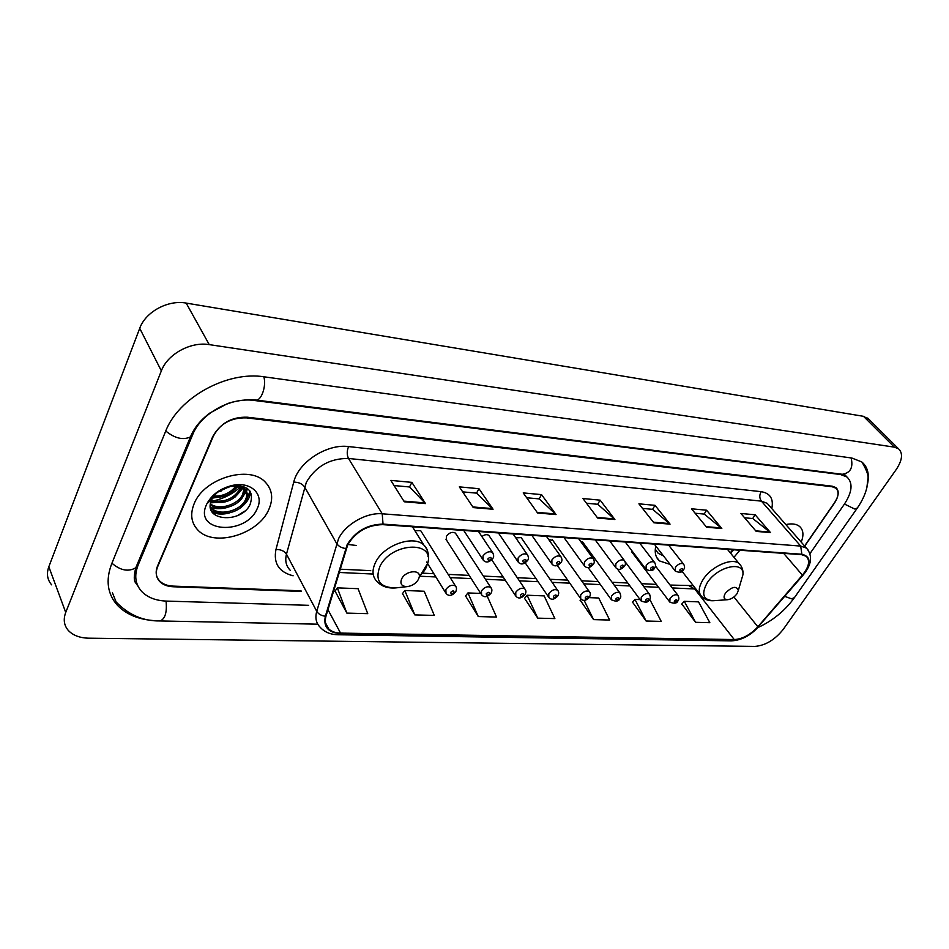 <?xml version="1.0" encoding="UTF-8"?>
<svg xmlns="http://www.w3.org/2000/svg" width="949" height="949" viewBox="0 0 949 949"><rect width="100%" height="100%" fill="white"/><g stroke="black" fill="none" stroke-linecap="round" stroke-linejoin="round"><path stroke-width="1.42" d="M655.806 546.031C654.407 552.532 655.617 557.49 659.436 560.906L670.101 564.406M347.868 544.465L356.148 545.45M456.042 534.073L455.39 533.077C452.234 531.535 449.221 532.626 446.362 536.339L446.576 540.195L445.923 539.186L480.929 593.766M631.69 550.503L632.248 552.591M730.303 552.828L732.877 549.732L730.279 552.804M421.403 531.796L420.715 530.693L414.891 530.681M489.47 536.292L488.854 535.39C486.979 534.133 484.642 534.512 481.867 536.529M521.736 538.439L521.167 537.62L515.782 537.858M552.911 540.515L548.617 539.423M583.042 542.543L580.503 541.262M213.145 500.942C223.644 498.64 232.778 493.954 240.548 486.884M804.716 546.102L834.385 503.195C838.75 496.446 839.236 491.428 835.844 488.154L832.154 486.742L246.526 417.88C231.117 417.465 219.848 423.74 212.695 436.694L157.534 566.019C155.209 571.879 155.885 576.826 159.574 580.895C162.777 584.11 167.273 585.841 173.062 586.114L301.023 590.8M809.96 553.635L844.313 504.263C852.261 492.068 853.151 482.994 846.983 477.015L840.541 474.524L254.13 400.454C230.868 396.955 200.915 413.503 192.718 434.559L138.103 565.141C134.046 575.568 135.268 584.382 141.781 591.583C147.653 597.526 155.897 600.693 166.514 601.097L308.662 605.32M896.141 469.648C902.38 460.194 903.175 453.242 898.525 448.794L894.373 447.145L209.243 344.617C190.761 341.415 167.522 354.096 161.354 370.857L65.73 612.449C63.12 619.448 64.01 625.486 68.387 630.527C73.061 635.427 79.87 637.989 88.826 638.191L754.929 646.411C765.463 645.498 774.93 639.792 783.316 629.27L896.141 469.648M869.035 419.422L863.471 416.314L186.17 303.087C168.08 299.635 145.541 311.818 139.717 328.318L48.826 566.731C46.347 573.671 47.272 579.709 51.614 584.821M867.623 483.492C869.498 473.871 867.528 466.671 861.716 461.914L851.846 458.035L264.439 376.86C227.226 370.715 178.282 397.56 165.482 431.641L111.638 563.931C105.469 580.313 107.427 594.133 117.522 605.391C126.573 614.667 139.218 619.78 155.47 620.705M134.616 576.862L135.814 578.38M194.118 503.789C189.978 514.204 191.212 522.935 197.807 529.969C213.893 547.727 258.603 534.346 268.875 509.399C273.549 498.616 272.316 489.494 265.174 482.033C249.468 464.702 203.774 478.272 194.118 503.789C189.978 514.204 191.212 522.935 197.807 529.969C213.893 547.727 258.603 534.346 268.875 509.399C273.549 498.616 272.316 489.494 265.174 482.033C249.468 464.702 203.774 478.272 194.118 503.789M347.761 544.69C355.875 531.63 367.536 524.951 382.744 524.643L801.573 554.655L806.247 556.292C810.327 560.539 809.046 566.826 802.391 575.141L757.848 626.803C750.351 634.822 742.486 639.08 734.241 639.555L340.549 633.102C335.531 632.983 331.604 631.619 328.769 629.009C325.436 625.735 324.511 621.453 325.982 616.174L347.761 544.69M347.156 544.643L325.353 616.245C323.206 626.862 328.176 632.639 340.3 633.588L733.968 639.946C742.415 639.46 750.481 635.106 758.168 626.874L802.7 575.236C811.395 563.552 811.122 556.553 801.858 554.24L383.028 524.109C367.429 524.417 355.472 531.262 347.156 544.643M744.597 517.786L752.818 518.545L770.505 532.603L755.155 514.797L740.896 513.456L756.199 531.393L770.505 532.603M752.687 518.534L755.155 514.797M695.131 513.243L704.265 514.085L721.821 528.51L706.614 510.218L691.465 508.783L706.625 527.229L721.821 528.51M704.134 514.073L706.614 510.218M642.532 508.403L652.687 509.34L670.053 524.145L655.024 505.343L638.914 503.824L653.885 522.792L670.053 524.145M652.568 509.328L655.024 505.343M394.06 485.556L409.636 486.979L425.508 503.575L411.878 482.377L390.81 480.384L404.286 501.784L425.508 503.575M409.517 486.967L411.878 482.377M462.697 491.867L476.671 493.148L493.053 509.257L478.948 488.711L459.316 486.861L473.29 507.596L493.053 509.257M476.54 493.136L478.948 488.711M526.683 497.751L539.246 498.901L556.043 514.56L541.559 494.631L523.219 492.899L537.597 513.006L556.043 514.56M539.115 498.889L541.559 494.631M586.506 503.255L597.787 504.287L614.905 519.506L600.124 500.159L582.947 498.533L597.656 518.059L614.905 519.506M597.668 504.275L600.124 500.159M801.217 542.116C803.957 535.07 803.388 529.827 799.497 526.375C796.318 523.907 791.763 523.302 785.831 524.572C791.763 523.302 796.318 523.907 799.497 526.375C803.388 529.827 803.957 535.07 801.217 542.116M804.598 545.972L834.515 502.673C838.892 495.924 839.379 490.906 835.974 487.62L832.297 486.208L247.25 417.204C231.841 416.789 220.571 423.064 213.418 436.018L157.664 566.683C155.339 572.532 156.016 577.478 159.705 581.535C162.896 584.75 167.392 586.494 173.181 586.755L301.343 591.417M632.52 602.152L646.091 621.002L661.239 621.405L650.077 599.993L649.199 599.958M681.821 603.979L695.558 622.307L709.84 622.686L698.535 601.868L684.288 601.322L681.655 604.157M465.556 595.96L478.284 616.565L496.529 617.052L487.24 596.209M402.483 593.611L414.796 614.893L434.286 615.415L424.203 591.239L404.82 590.492L402.34 593.813M335.068 591.108L346.859 613.101L367.738 613.647L358.07 588.677L337.346 587.87L334.914 591.322M580.242 600.207L593.588 619.614L609.673 620.041L598.7 598L589.115 597.633M537.751 618.143L554.868 618.594L544.145 595.889L527.11 595.225L524.536 598.333L537.751 618.143L527.11 595.225M480.716 593.433L467.94 592.935L465.401 596.15M478.284 616.565L467.94 592.935M414.796 614.893L404.82 590.492M346.859 613.101L337.346 587.87M581.179 599.127L580.088 600.397M593.588 619.614L584.05 600.183M640.101 599.602L634.976 599.412L632.366 602.33M646.091 621.002L634.976 599.412M695.558 622.307L684.288 601.322M230.132 486.363L229.741 486.517C221.52 488.45 215.613 492.65 212.018 499.127L211.686 499.85C201.651 521.357 241.414 524.014 250.109 504.453C254.439 491.013 248.152 484.832 231.248 485.924L223.976 488.249C217.926 491.048 213.359 494.915 210.251 499.826C215.281 492.661 221.912 488.177 230.132 486.363L236.087 486.137L229.741 486.517L218.187 491.807M224.272 488.213L223.027 488.782M237.333 486.22C231.734 494.227 223.644 497.928 213.05 497.312M235.874 486.113C230.453 492.934 223.11 496.28 213.869 496.149M241.71 487.323L240.548 490.586C233.513 500.918 223.691 504.512 211.069 501.369M240.785 486.967L239.86 489.269C233.276 499.174 223.798 502.887 211.425 500.431M244.652 489.209L243.312 495.888C238.543 506.41 218.934 512.246 210.346 504.738M244.023 488.676L242.624 494.559C237.974 504.678 219.492 510.704 210.441 503.955M236.087 486.137L244.759 489.304C247.903 492.543 248.341 496.517 246.099 501.226C241.07 512.46 219.48 517.929 211.817 509.044L210.358 507.181M240.227 485.674L244.059 487.964C247.203 491.202 247.642 495.188 245.4 499.886C240.382 511.12 218.804 516.576 211.141 507.691L210.322 506.73M243.917 486.635L244.64 489.067M243.691 486.552L243.964 487.869M206.455 504.714C193.418 532.721 246.277 535.805 257.238 508.534C264.332 494.393 251.082 481.321 232.695 485.354C220.749 488.154 212.173 494.263 206.941 503.682L206.455 504.714M244.545 511.179L237.796 515.449M250.038 491.131L245.827 501.736M221.295 513.397L211.876 511.725M247.001 488.225L242.956 496.564M243.193 486.386L242.897 487.027M242.553 487.739L240.097 491.44M213.905 497.418L212.979 497.43M250.382 491.653C250.275 497.193 247.25 502.353 241.319 507.122M229.338 512.994C223.252 514.583 217.594 514.405 212.374 512.46M247.416 488.51L246.562 491.653M246.479 491.867L238.14 502.128M227.167 507.49C221.295 509.139 215.731 509.091 210.476 507.371M243.703 486.612L243.383 487.383M243.074 488.035L234.925 497.193M225.067 502.009L210.654 502.828M238.14 486.315L231.663 492.329M223.074 496.517L212.588 498.071M229.86 486.493L228.306 487.572M221.236 491.013L217.962 491.985M418.367 579.507L419.161 577.443C421.498 569.151 405.792 570.254 401.712 578.76C399.719 583.908 401.605 586.518 407.37 586.601C412.21 585.865 415.876 583.505 418.367 579.507M737.005 593.742L738.381 590.219C736.222 585.616 731.893 586.624 725.38 593.22C723.079 597.36 723.838 599.519 727.669 599.709C731.288 599.175 734.396 597.194 737.005 593.742M655.249 549.827L656.079 550.811M655.284 549.257L658.155 553.243L663.458 555.877M851.123 457.94C853.388 467.537 850.446 472.982 842.297 474.275L279.967 403.076M857.338 508.023L854.61 508.984L844.456 504.049M794.443 597.609L791.596 598.843L784.764 596.375M116.122 601.939C128.661 614.928 143.311 621.263 160.073 620.943C165.15 618.914 167.143 612.295 166.063 601.085M111.935 563.22C120.476 570.539 128.435 572.057 135.802 567.763L137.202 564.394M165.743 431C174.889 438.426 183.133 440.372 190.488 436.86L191.757 433.907M263.834 376.789C266.657 386.065 261.153 401.486 255.613 399.992C246.372 398.877 232.363 401.569 227.048 403.835L209.871 413.04C200.476 420.099 194.011 428.035 190.488 436.86L135.802 567.763C133.868 575.545 133.773 580.515 135.505 582.65L138.008 586.221M863.471 416.314L894.373 447.145M48.826 566.731L65.73 612.449M139.717 328.318L161.354 370.857M186.17 303.087L209.243 344.617M137.486 563.718L138.103 565.141M192.066 433.278L192.718 434.559M253.763 399.802L254.13 400.454M293.111 575.794C278.994 572.105 273.276 563.338 275.969 549.495L293.727 482.139C298.271 462.187 327.049 443.563 348.58 446.576L761.134 491.665C759.271 495.093 759.366 498.249 761.406 501.143L348.508 458.462C329.932 458.284 315.875 466.232 306.325 482.294L286.468 554.169C284.842 560.693 286.088 566.067 290.204 570.254M761.134 491.665C770.197 493.183 773.743 498.818 771.798 508.557M769.093 505.473L767.231 503.338L761.406 501.143L800.695 546.078L806.484 548.119L808.441 550.432M340.3 633.588L337.891 634.751C330.406 634.549 324.522 632.07 320.24 627.313C316.112 623.22 314.949 617.894 316.741 611.322L338.52 538.795C345.329 524.299 366.516 512.235 382.233 513.8L383.028 524.109M345.614 548.51C341.438 547.905 338.461 546.233 336.658 543.504L304.605 486.944C302.304 483.765 298.686 482.163 293.727 482.139M733.968 639.946L731.299 640.872C741.323 640.373 750.422 635.652 758.595 626.72L758.809 626.47M758.168 626.874L803.293 574.892M275.969 549.495C280.785 549.4 284.285 550.954 286.468 554.169L316.741 611.322C318.437 614.074 321.308 615.711 325.353 616.245M802.7 575.236L803.103 575.118C811.727 564.702 812.854 555.711 806.484 548.119L769.153 505.544M801.858 554.24L800.695 546.078L382.233 513.8L348.508 458.462C346.788 454.915 346.812 450.953 348.58 446.576M734.241 639.555L694.704 588.973L695.866 588.973M757.848 626.803L733.921 596.98M802.391 575.141L783.696 553.374M733.98 557.3L739.876 550.242M340.549 633.102L327.939 609.638M339.066 572.461L372.684 574.026M419.921 576.221L435.876 576.956M450.194 577.621L471.202 578.593M485.425 579.258L505.259 580.183M519.388 580.835L538.107 581.701M552.14 582.354L569.803 583.172M583.742 583.825L600.42 584.596M614.276 585.236L629.994 585.972M643.766 586.612L658.594 587.301M672.272 587.929L694.704 588.973L689.294 585.972M614.347 518.901L597.206 517.454M555.485 513.931L537.146 512.377M492.519 508.605L472.863 506.944M424.986 502.911L403.859 501.119M669.484 523.563L653.422 522.199M721.24 527.929L706.151 526.659M769.924 532.045L755.724 530.847M422.495 573.362L425.674 568.641L427.845 562.994C434.535 540.183 391.142 542.626 379.944 566.328C374.677 580.551 379.968 587.739 395.816 587.906L397.145 587.763M427.999 556.731C428.474 551.962 427.109 548.095 423.895 545.106C413.681 534.56 383.693 545.058 375.579 562.318C371.747 570.302 372.233 576.731 377.061 581.571C381.652 586.446 387.904 588.558 395.816 587.906L407.37 586.601M740.979 581.393L742.925 574.786C744.74 560.29 717.432 566.221 707.195 582.852C700.991 594.264 703.173 600.207 713.731 600.693C708.879 601.002 704.965 599.697 701.975 596.779C698.013 592.947 698.393 587.182 703.138 579.483C711.37 566.245 732.331 557.134 739.212 563.647C742.13 566.66 743.375 570.373 742.925 574.786L738.381 590.219M741.157 566.114L727.432 549.341M478.521 531.511L492.448 552.401C493.943 554.987 494.049 557.039 492.745 558.558C489.055 562.579 485.876 563.065 483.171 560.04L482.994 555.948C486.03 552.081 489.186 550.894 492.448 552.401L493.172 553.54M487.964 558.783C487.94 560.812 489.008 560.871 491.179 558.973C491.214 556.944 490.147 556.885 487.964 558.783M513.112 533.99L527.229 554.489C528.735 556.956 528.83 558.985 527.514 560.586C523.895 564.501 520.787 564.999 518.19 562.057L518.071 558.012C521.048 554.252 524.109 553.077 527.229 554.489L527.905 555.521M522.946 560.8C522.875 562.781 523.907 562.84 526.043 560.978C526.126 558.997 525.094 558.937 522.946 560.8M546.458 536.375L560.752 556.505C562.247 558.937 562.342 560.942 561.001 562.543C557.454 566.363 554.43 566.85 551.915 564.003L551.867 560.005C554.785 556.328 557.751 555.165 560.752 556.505L561.369 557.431M556.648 562.733C556.529 564.667 557.526 564.726 559.625 562.899C559.756 560.954 558.759 560.906 556.648 562.733M578.629 538.688L593.054 558.451C594.572 560.764 594.643 562.757 593.303 564.43C589.875 568.143 586.909 568.629 584.43 565.865L584.43 561.915C587.312 558.344 590.183 557.193 593.054 558.451L593.635 559.281M589.139 564.596C588.973 566.506 589.934 566.553 592.01 564.762C592.176 562.852 591.215 562.804 589.139 564.596M609.673 540.906L624.228 560.325C625.735 562.603 625.818 564.584 624.454 566.245C621.097 569.875 618.202 570.349 615.782 567.668L615.854 563.765C618.677 560.278 621.476 559.139 624.228 560.325L624.774 561.073M620.468 566.399C620.266 568.261 621.192 568.321 623.244 566.553C623.446 564.691 622.52 564.631 620.468 566.399M639.65 543.053L654.324 562.14C655.83 564.382 655.901 566.339 654.525 567.988C653.446 570.883 650.623 571.357 646.055 569.4L646.174 565.545C648.95 562.152 651.666 561.013 654.324 562.14L654.822 562.816M650.706 568.131C650.48 569.969 651.37 570.017 653.386 568.285C653.624 566.458 652.734 566.399 650.706 568.131M668.618 545.129L683.387 563.896C684.905 566.067 684.964 567.988 683.577 569.685C682.414 572.52 679.65 572.982 675.285 571.073L675.451 567.265C678.191 563.955 680.836 562.828 683.387 563.896L683.849 564.501M679.923 569.815C679.65 571.606 680.516 571.666 682.509 569.958C682.782 568.154 681.916 568.107 679.923 569.815M420.715 530.693L455.437 585.96C456.73 587.312 456.813 589.317 455.674 591.951C451.902 596.008 448.687 596.47 446.03 593.362L445.84 589.471C448.913 585.592 452.115 584.418 455.437 585.96L456.149 587.146M454.049 592.425C454.037 590.456 452.946 590.42 450.787 592.295C450.811 594.264 451.89 594.311 454.049 592.425M455.39 533.077L490.728 587.407C492.199 589.032 492.27 591.013 490.953 593.362C487.312 597.289 484.192 597.751 481.57 594.75L481.44 590.907C484.453 587.123 487.549 585.96 490.728 587.407L491.404 588.487M489.435 593.801C489.47 591.868 488.427 591.832 486.291 593.671C486.268 595.604 487.312 595.64 489.435 593.801M488.854 535.39L524.75 588.819C526.209 590.385 526.28 592.354 524.951 594.703C521.392 598.546 518.344 599.009 515.817 596.091L515.746 592.283C518.7 588.605 521.701 587.443 524.75 588.819L525.366 589.78M523.528 595.118C523.611 593.232 522.602 593.184 520.503 594.999C520.432 596.885 521.44 596.933 523.528 595.118M521.167 537.62L557.549 590.171C559.008 591.642 559.08 593.588 557.739 596.008C554.252 599.756 551.274 600.207 548.819 597.384L548.807 593.611C551.713 590.029 554.631 588.878 557.549 590.171L558.131 591.037M556.411 596.387C556.529 594.537 555.556 594.501 553.492 596.28C553.374 598.131 554.346 598.167 556.411 596.387M552.377 539.779L589.199 591.476C590.658 592.923 590.717 594.845 589.376 597.265C585.96 600.919 583.066 601.369 580.669 598.617L580.705 594.893C583.564 591.393 586.399 590.254 589.199 591.476L589.744 592.271M588.119 597.621C588.285 595.794 587.348 595.758 585.308 597.514C585.153 599.329 586.091 599.365 588.119 597.621M582.544 541.855L619.756 592.745C621.061 595.581 621.109 597.49 619.922 598.475C618.807 601.405 615.972 601.844 611.417 599.815L611.5 596.126C614.311 592.722 617.064 591.595 619.756 592.745L620.266 593.457M618.748 598.807C618.938 597.016 618.036 596.98 616.02 598.7C615.83 600.492 616.743 600.527 618.748 598.807M625.035 561.63L649.282 593.967C650.599 596.589 650.646 598.487 649.436 599.638C648.475 602.401 645.7 602.84 641.109 600.966L641.251 597.312C644.015 593.991 646.696 592.876 649.282 593.967L649.757 594.62M648.321 599.946C648.547 598.19 647.669 598.167 645.7 599.851C645.474 601.607 646.352 601.642 648.321 599.946M655.379 565.912L677.823 595.153C679.14 597.585 679.187 599.46 677.966 600.764C676.993 603.445 674.276 603.872 669.816 602.081L670.006 598.475C672.722 595.225 675.332 594.121 677.823 595.153L678.262 595.735M676.91 601.061C677.171 599.329 676.329 599.305 674.371 600.966C674.11 602.686 674.964 602.722 676.91 601.061M656.578 557.205L659.436 560.906M862.024 462.163C866.828 470.479 868.786 476.078 867.896 478.984L866.864 487.667C865.168 494.631 861.87 501.57 856.994 508.522L794.052 598.167C784.633 611.026 772.545 620.836 757.812 627.609M317.773 624.181L160.298 620.943M255.862 400.027L279.73 403.052M842.653 474.322L844.444 474.607M867.647 418.034L898.525 448.794M112.445 592.828L117.522 605.391M844.361 474.251L846.983 477.015M338.081 634.751L731.299 640.872M328.769 629.009L325.46 622.781M340.05 569.186L370.739 570.657M422.661 573.16L433.859 573.694M448.165 574.382L469.15 575.391M483.361 576.079L503.172 577.028M517.288 577.704L535.995 578.605M550.017 579.281L567.668 580.124M581.595 580.8L598.25 581.595M612.093 582.259L627.811 583.018M641.571 583.682L656.388 584.394M670.065 585.047L693.245 585.628M730.671 553.279L733.577 549.791M211.141 507.691L211.817 509.044M244.059 487.964L244.759 489.304M212.018 499.127L206.941 503.682M231.248 485.924L232.695 485.354M419.161 577.443L427.845 562.994C429.589 556.138 428.272 550.171 423.895 545.106L412.447 526.778M682.023 571.274L700.089 594.371M727.669 599.709L713.731 600.693M463.729 530.455L482.495 558.997M498.403 532.935L517.549 561.12M531.831 535.331L551.322 563.148M564.074 537.644L583.872 565.094M595.201 539.874L615.272 566.968M625.261 542.021L645.569 568.771M654.312 544.109L674.834 570.503M426.635 562.045L445.354 592.259M491.748 559.791L515.212 595.189M525.2 562.816L548.261 596.565M557.277 565.355L580.147 597.882M588.012 567.431L610.931 599.139M617.218 568.736L640.658 600.349M631.82 552.021L669.389 601.524"/></g></svg>
